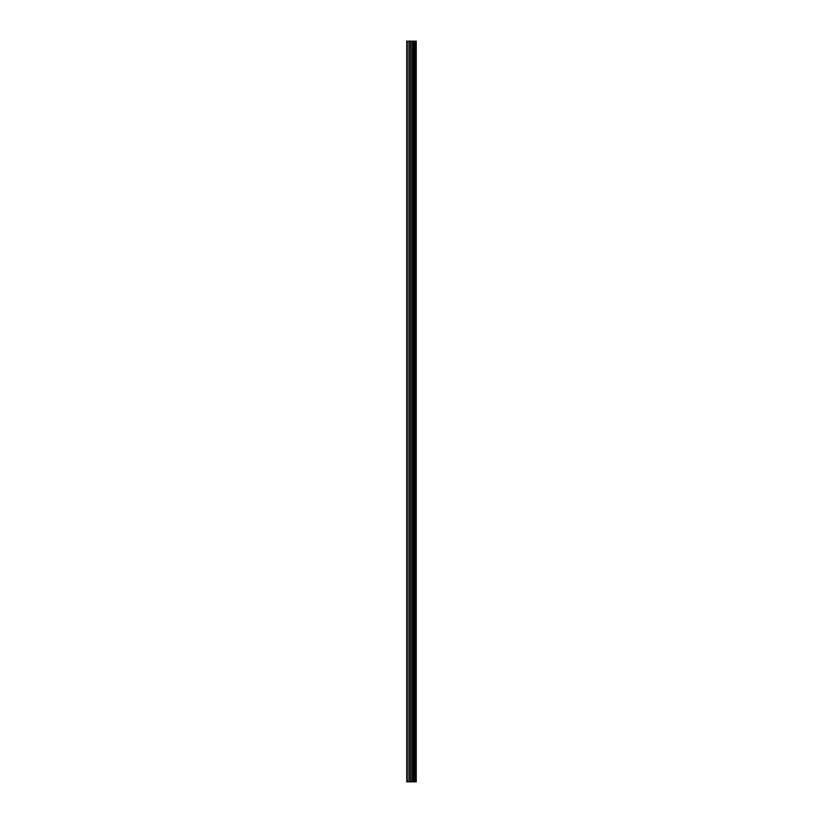 <?xml version="1.0" encoding="UTF-8"?>
<svg xmlns="http://www.w3.org/2000/svg" width="823" height="823" viewBox="0 0 823 823"><rect width="100%" height="100%" fill="white"/><g stroke="black" fill="none" stroke-linecap="round" stroke-linejoin="round"><path stroke-width="1.23" d="M410.646 781.85L416.253 781.85L416.253 41.15L406.747 41.15L406.747 781.85L410.646 781.85L410.646 41.15M414.175 41.15L414.175 781.85L414.164 41.15M415.121 41.15L415.121 781.85L415.111 41.15M416.191 781.85L416.191 41.15M416.078 781.85L416.078 41.15M413.197 781.85L413.197 41.15M413.033 781.85L413.033 41.15M407.241 781.85L407.241 41.15M415.173 781.85L415.173 41.15M414.967 781.85L414.967 41.15M414.308 781.85L414.308 41.15M414.113 781.85L414.113 41.15M412.642 781.85L412.642 41.15M412.364 781.85L412.364 41.15M410.924 781.85L410.924 41.15M409.206 781.85L409.206 41.15M408.928 781.85L408.928 41.15"/></g></svg>
